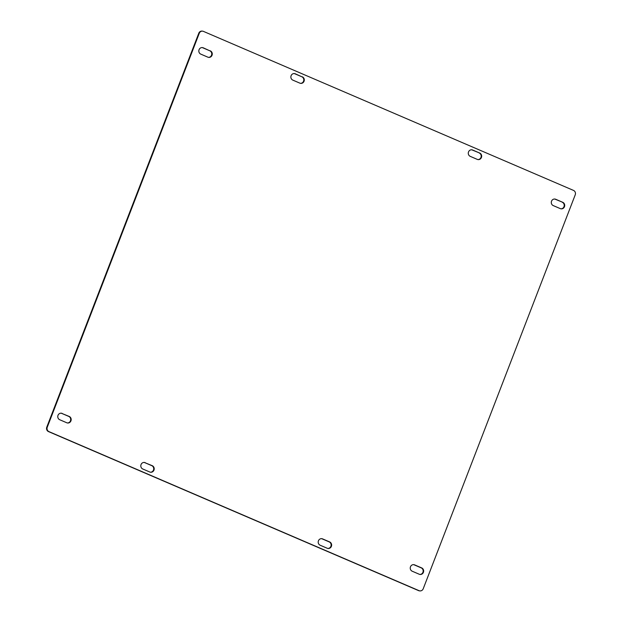 <?xml version="1.0" encoding="UTF-8"?>
<svg xmlns="http://www.w3.org/2000/svg" width="622" height="622" viewBox="0 0 622 622"><rect width="100%" height="100%" fill="white"/><g stroke="black" fill="none" stroke-linecap="round" stroke-linejoin="round"><path stroke-width="0.93" d="M145.206 462.667A3.405 3.18 -84.3 0 0 140.906 465.031A3.405 3.18 -84.3 0 0 142.772 468.996L149.816 472.02A3.405 3.18 -84.3 0 0 154.116 469.657A3.405 3.18 -84.3 0 0 152.258 465.699L144.724 462.62A3.405 3.18 -84.3 0 0 144.086 462.426M152.258 465.699L151.768 465.653A3.405 3.18 -84.3 0 1 150.454 472.215M151.768 465.653L144.724 462.62M320.175 545.23A3.405 3.18 -84.3 0 1 321.737 538.675A3.405 3.18 -84.3 0 1 322.616 538.909L329.66 541.933A3.405 3.18 -84.3 0 1 328.105 548.487A3.405 3.18 -84.3 0 1 327.226 548.254L320.175 545.23M321.488 538.66A3.405 3.18 -84.3 0 1 322.126 538.854L329.178 541.886A3.405 3.18 -84.3 0 1 327.856 548.448M302.315 76.817A3.405 3.18 -84.3 0 1 300.753 83.371A3.405 3.18 -84.3 0 1 299.874 83.146L292.822 80.114A3.405 3.18 -84.3 0 1 294.385 73.567A3.405 3.18 -84.3 0 1 295.263 73.793L301.825 76.77A3.405 3.18 -84.3 0 1 300.512 83.34M294.144 73.551A3.405 3.18 -84.3 0 1 294.774 73.746L301.825 76.77M412.192 571.206A3.405 3.18 -84.3 0 1 413.754 564.659A3.405 3.18 -84.3 0 1 414.633 564.885L421.677 567.909A3.405 3.18 -84.3 0 1 420.122 574.464A3.405 3.18 -84.3 0 1 419.244 574.238L412.192 571.206M413.506 564.644A3.405 3.18 -84.3 0 1 414.143 564.838L421.195 567.863A3.405 3.18 -84.3 0 1 419.873 574.433M555.221 199.227L562.754 202.305A3.405 3.18 -84.3 0 1 561.192 208.852A3.405 3.18 -84.3 0 1 560.313 208.627L553.269 205.602A3.405 3.18 -84.3 0 1 554.832 199.048A3.405 3.18 -84.3 0 1 555.71 199.273L555.221 199.227A3.405 3.18 -84.3 0 0 554.583 199.032M562.754 202.305L555.71 199.273M562.265 202.259A3.405 3.18 -84.3 0 1 560.951 208.821M210.298 50.841A3.405 3.18 -84.3 0 1 208.735 57.395A3.405 3.18 -84.3 0 1 207.857 57.162L200.805 54.137A3.405 3.18 -84.3 0 1 202.368 47.583A3.405 3.18 -84.3 0 1 203.246 47.816L209.808 50.794A3.405 3.18 -84.3 0 1 208.494 57.356M202.127 47.567A3.405 3.18 -84.3 0 1 202.756 47.762L209.808 50.794M62.169 413.42A3.405 3.18 -84.3 0 0 57.869 415.784A3.405 3.18 -84.3 0 0 59.735 419.741L66.779 422.773A3.405 3.18 -84.3 0 0 71.079 420.41A3.405 3.18 -84.3 0 0 69.221 416.452L61.687 413.373A3.405 3.18 -84.3 0 0 61.049 413.179M69.221 416.452L68.731 416.398A3.405 3.18 -84.3 0 1 67.417 422.968M68.731 416.398L61.687 413.373M472.184 149.98L479.717 153.059A3.405 3.18 -84.3 0 1 478.155 159.605A3.405 3.18 -84.3 0 1 477.276 159.38L470.232 156.347A3.405 3.18 -84.3 0 1 471.787 149.801A3.405 3.18 -84.3 0 1 472.666 150.026L472.184 149.98A3.405 3.18 -84.3 0 0 471.546 149.785M479.717 153.059L472.666 150.026M479.228 153.004A3.405 3.18 -84.3 0 1 477.914 159.574M419.943 590.9L419.453 590.853A3.405 3.18 -84.3 0 1 418.575 590.62L48.493 431.59A3.405 3.18 -84.3 0 1 46.774 427.166L198.783 33.23A3.405 3.18 -84.3 0 1 202.057 31.1L202.547 31.147A3.405 3.18 -84.3 0 1 203.425 31.38L573.507 190.41A3.405 3.18 -84.3 0 1 575.226 194.834L423.217 588.77A3.405 3.18 -84.3 0 1 419.065 590.675L48.982 431.637A3.405 3.18 -84.3 0 1 47.264 427.213L46.774 427.166M202.547 31.147A3.405 3.18 -84.3 0 0 199.273 33.277L47.264 427.213M322.616 538.909L322.126 538.854M329.178 541.886L329.66 541.933M294.774 73.746L295.263 73.793M414.633 564.885L414.143 564.838M421.195 567.863L421.677 567.909M202.756 47.762L203.246 47.816M48.982 431.637L48.493 431.59M419.065 590.675L418.575 590.62M199.273 33.277L198.783 33.23"/></g></svg>
